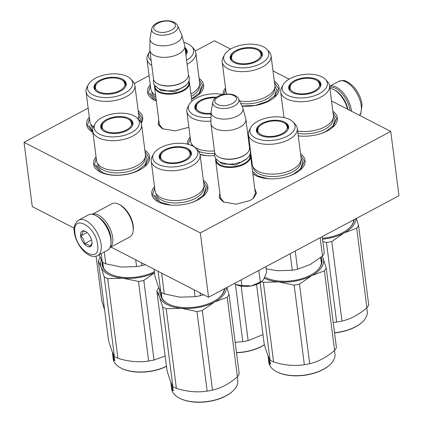 <?xml version="1.0" encoding="UTF-8"?>
<svg xmlns="http://www.w3.org/2000/svg" width="423" height="423" viewBox="0 0 423 423"><rect width="100%" height="100%" fill="white"/><g stroke="black" fill="none" stroke-linecap="round" stroke-linejoin="round"><path stroke-width="0.63" d="M188.88 127.291L175.096 130.892L162.279 128.682L158.197 124.679L158.747 119.762M254.741 188.573L256.518 193.189L253.578 198.096L249.924 200.602L236.187 204.177L223.37 201.967L219.288 197.959L219.844 193.041M199.111 78.44A28.278 14.435 172.7 0 1 199.238 94.213A28.278 14.435 172.7 0 1 193.776 97.956A28.278 14.435 172.7 0 1 191.571 99.04M156.346 101.002A28.278 14.435 172.7 0 1 154.104 99.992A28.278 14.435 172.7 0 1 150.25 84.7M92.917 132.346A28.278 14.435 172.7 0 1 89.316 117.187M138.178 110.926A28.278 14.435 172.7 0 1 141.25 123.267M144.872 150.218A28.278 14.435 172.7 0 1 145.269 166.176A28.278 14.435 172.7 0 1 139.807 169.919A28.278 14.435 172.7 0 1 100.135 171.955A28.278 14.435 172.7 0 1 96.063 156.922M274.305 81.147A28.278 14.435 172.7 0 1 274.754 97.137A28.278 14.435 172.7 0 1 269.292 100.88A28.278 14.435 172.7 0 1 241.982 106.125M223 94.551A28.278 14.435 172.7 0 1 225.512 87.931M203.368 180.335A28.278 14.435 172.7 0 1 203.489 196.108A28.278 14.435 172.7 0 1 198.027 199.846A28.278 14.435 172.7 0 1 158.355 201.887A28.278 14.435 172.7 0 1 154.501 186.591M332.853 111.297A28.278 14.435 172.7 0 1 332.98 127.069A28.278 14.435 172.7 0 1 327.518 130.813A28.278 14.435 172.7 0 1 298.241 135.846M283.981 117.568A28.278 14.435 172.7 0 1 283.992 117.557L280.719 92.003A24.629 12.574 -7.3 0 0 286.487 98.823A24.629 12.574 172.7 0 0 314.337 99.733A24.629 12.574 172.7 0 0 329.58 85.742L333.398 115.542A24.629 12.574 172.7 0 1 322.321 128.016A24.629 12.574 172.7 0 1 297.612 130.95M300.557 153.919A28.278 14.435 172.7 0 1 300.684 169.692A28.278 14.435 172.7 0 1 295.222 173.435A28.278 14.435 172.7 0 1 255.55 175.476A28.278 14.435 172.7 0 1 252.848 173.763M251.188 160.803A28.278 14.435 172.7 0 1 251.696 160.18M214.503 155.616A28.278 14.435 172.7 0 1 200.068 154.612M187.373 144.111A28.278 14.435 172.7 0 1 190.133 137.11M195.299 50.993L214.45 40.777L230.588 49.073M272.994 70.874L289.099 79.154M331.532 100.965L390.736 131.405L200.312 232.93L24.026 142.302L88.153 108.114M134.361 83.479L149.086 75.627M162.85 128.962L159.265 124.373L159.233 123.542M223.941 202.247L220.357 197.657L220.325 196.822M255.228 192.354L255.407 193.168L253.097 198.509M390.736 131.405L398.974 195.712L208.55 297.237L110.911 247.043M24.026 142.302L32.264 206.614L74.226 228.182M200.312 232.93L208.55 297.237M255.883 175.645L252.817 173.515M251.384 162.342L251.881 161.639M300.742 155.378L304.407 161.226L300.393 169.951M333.038 112.756L336.703 118.604L332.69 127.323M188.193 144.312L190.324 138.564M100.468 172.124L94.398 164.706L96.254 158.408M145.052 151.651L148.991 157.71L144.978 166.429M158.694 202.057L152.618 194.633L154.691 188.05M203.553 181.795L207.217 187.643L203.199 196.362M92.912 132.314L87.434 125.229L89.502 118.646M138.363 112.386L142.028 118.234L141.129 122.95M274.49 82.575L278.477 88.671L274.464 97.396M223.836 94.392L225.702 89.427M154.437 100.161L148.367 92.743L150.435 86.155M199.302 79.899L202.961 85.747L198.947 94.466M191.846 101.187L189.488 82.808A17.592 8.983 -7.3 0 1 178.601 92.801A17.592 8.983 -7.3 0 1 158.71 92.151A17.592 8.983 172.7 0 1 154.585 87.281A17.592 8.983 172.7 0 1 154.691 85.541M189.488 82.808A17.592 8.983 -7.3 0 0 188.954 81.153M188.758 81.639A17.089 8.724 -7.3 0 1 179.093 91.918A17.089 8.724 -7.3 0 1 159.037 91.521A17.089 8.724 172.7 0 1 155.003 85.964M158.038 83.997L157.605 83.775A17.592 8.983 172.7 0 0 157.636 83.791A17.592 8.983 -7.3 0 0 185.686 80.174L185.322 80.502A17.089 8.724 -7.3 0 1 158.075 84.018A17.089 8.724 172.7 0 1 158.038 83.997A17.089 8.724 172.7 0 1 158.006 83.981M157.605 83.775A17.592 8.983 172.7 0 1 153.517 78.921L149.864 50.411A17.592 8.983 172.7 0 1 149.827 49.755L149.991 38.895A16.053 8.196 172.7 0 1 150.059 38.176L151.73 28.917A13.182 6.731 -7.3 0 0 154.786 33.65A13.182 6.731 -7.3 0 0 170.643 33.824A13.182 6.731 -7.3 0 0 177.549 25.613L181.493 34.147A16.053 8.196 -7.3 0 1 181.747 34.829L184.64 45.293A17.592 8.983 -7.3 0 1 184.766 45.938A17.592 8.983 -7.3 0 1 173.879 55.931A17.592 8.983 -7.3 0 1 153.988 55.281A17.592 8.983 172.7 0 1 149.864 50.411M185.686 80.174A17.592 8.983 -7.3 0 0 188.42 74.448L184.766 45.938M181.747 34.829A16.053 8.196 -7.3 0 1 172.468 44.362A16.053 8.196 -7.3 0 1 153.782 43.939A16.053 8.196 172.7 0 1 149.991 38.895M255.439 193.998L250.58 156.092A17.592 8.983 -7.3 0 1 239.693 166.086A17.592 8.983 -7.3 0 1 219.801 165.435A17.592 8.983 172.7 0 1 215.682 160.566A17.592 8.983 172.7 0 1 215.783 158.826M250.58 156.092A17.592 8.983 -7.3 0 0 250.046 154.437M249.85 154.924A17.089 8.724 -7.3 0 1 240.185 165.203A17.089 8.724 -7.3 0 1 220.129 164.801A17.089 8.724 172.7 0 1 216.095 159.244M219.135 157.282L218.696 157.055A17.592 8.983 172.7 0 0 218.733 157.076A17.592 8.983 -7.3 0 0 246.778 153.459L246.413 153.787A17.089 8.724 -7.3 0 1 219.167 157.298A17.089 8.724 172.7 0 1 219.135 157.282A17.089 8.724 172.7 0 1 219.098 157.266M218.696 157.055A17.592 8.983 172.7 0 1 214.609 152.201L210.955 123.69A17.592 8.983 172.7 0 1 210.918 123.035L211.082 112.18A16.053 8.196 172.7 0 1 211.151 111.461L212.822 102.202A13.182 6.731 -7.3 0 0 215.878 106.934A13.182 6.731 -7.3 0 0 231.735 107.109A13.182 6.731 -7.3 0 0 238.641 98.892L242.585 107.431A16.053 8.196 -7.3 0 1 242.839 108.114L245.731 118.577A17.592 8.983 -7.3 0 1 245.858 119.223A17.592 8.983 -7.3 0 1 234.971 129.216A17.592 8.983 -7.3 0 1 215.08 128.566A17.592 8.983 172.7 0 1 210.955 123.69M246.778 153.459A17.592 8.983 -7.3 0 0 249.512 147.733L245.858 119.223M242.839 108.114A16.053 8.196 -7.3 0 1 233.559 117.647A16.053 8.196 -7.3 0 1 214.873 117.224A16.053 8.196 172.7 0 1 211.082 112.18M262.434 280.898L262.123 281.184A16.338 8.338 172.7 0 1 258.966 283.347A16.338 8.338 172.7 0 1 251.373 285.922L260.314 282.025L262.434 280.898L263.677 279.423A16.338 8.338 172.7 0 1 263.566 279.587M236.076 284.542C240.201 286.498 245.298 286.958 251.373 285.922L241.871 285.504L236.076 284.542M235.167 284.018L234.353 283.479M265.898 266.659L266.622 272.306L263.677 279.423M241.147 279.857L241.871 285.504M258.828 270.429L260.314 282.025M97.628 255.545A20.108 10.311 -118.1 0 0 101.108 244.457A20.108 10.311 -118.1 0 0 92.034 225.485A20.108 10.311 -118.1 0 0 78.71 220.06C74.755 223.148 73.301 227.23 74.358 232.306C75.802 245.176 88.899 260.394 97.628 255.545L107.342 250.368A20.108 10.311 -118.1 0 0 110.9 243.965L111.011 242.992A19.104 9.792 -118.1 0 0 110.937 238.54A19.104 9.792 -118.1 0 0 96.592 215.947A19.104 9.792 -118.1 0 0 96.555 215.931M110.9 243.965A20.108 10.311 -118.1 0 0 110.821 239.275A20.108 10.311 -118.1 0 0 95.725 215.497A20.108 10.311 -118.1 0 0 95.683 215.476A20.108 10.311 -118.1 0 0 88.423 214.884L78.71 220.06M74.945 232.999C76.727 251.997 100.769 264.359 97.586 244.637C95.809 225.644 71.767 213.282 74.945 232.999M80.608 235.907A8.798 4.51 -118.1 0 0 86.387 245.816A8.798 4.51 -118.1 0 0 91.96 243.78A8.798 4.51 -118.1 0 0 91.928 241.729A8.798 4.51 -118.1 0 0 85.324 231.328A8.798 4.51 -118.1 0 0 80.608 235.907M85.869 231.64L82.707 230.91C83.231 231.947 82.57 233.612 80.73 235.902C83.12 237.9 84.325 240.523 84.357 243.775C87.402 244.108 89.269 245.065 89.962 246.657L92.003 243.167M84.357 243.775L91.558 239.936M80.73 235.902L87.048 232.534M329.797 87.455A19.104 9.792 61.9 0 1 335.725 88.412A19.104 9.792 61.9 0 1 350.027 110.477M329.649 86.308A20.108 10.311 61.9 0 1 336.38 87.149A20.108 10.311 61.9 0 1 351.513 110.948A20.108 10.311 61.9 0 1 351.55 111.26M111.08 240.068A17.592 9.02 -118.1 0 0 109.726 232.481A17.592 9.02 -118.1 0 0 99.056 217.522M109.943 247.513A18.85 9.666 -118.1 0 0 111.402 232.031A18.85 9.666 -118.1 0 0 94.752 213.98A18.85 9.666 -118.1 0 0 92.246 214.313M109.917 247.571L129.792 236.975A18.85 9.666 -118.1 0 0 133.129 230.969L133.266 229.752A17.592 9.02 -118.1 0 0 132.002 220.605A17.592 9.02 -118.1 0 0 119.989 204.848L118.9 204.283A18.85 9.666 -118.1 0 0 115.13 203.119A18.85 9.666 -118.1 0 0 112.053 203.706L92.177 214.302M133.129 230.969A18.85 9.666 -118.1 0 0 131.775 221.166A18.85 9.666 -118.1 0 0 118.9 204.283M334.937 90.205A17.592 9.02 61.9 0 1 334.974 90.226A17.592 9.02 61.9 0 1 347.912 109.388M329.929 88.481A18.85 9.666 61.9 0 1 333.847 89.644A18.85 9.666 61.9 0 1 333.89 89.66A18.85 9.666 61.9 0 1 347.526 109.192M203.907 184.576A24.629 12.574 172.7 0 1 188.669 198.567A24.629 12.574 172.7 0 1 160.819 197.657A24.629 12.574 -7.3 0 1 155.045 190.836L151.228 161.041A24.629 12.574 -7.3 0 0 157.002 167.862A24.629 12.574 172.7 0 0 184.851 168.772A24.629 12.574 172.7 0 0 200.095 154.781L203.907 184.576M158.112 271.307L160.772 292.097L158.08 285.927L154.908 276.045L154.035 269.213M160.772 292.097A37.7 19.247 -7.3 0 0 164.293 293.906L161.628 273.115M164.293 293.906L179.912 297.152L195.056 296.682A37.7 19.247 -7.3 0 0 200.402 295.677L203.749 294.768M195.056 296.682L194.183 289.85M200.402 295.677L200.042 292.864M190.308 152.83A15.958 8.148 172.7 0 1 191.275 154.607M186.918 149.25A15.958 8.148 -7.3 0 1 187.505 149.536A15.958 8.148 172.7 0 1 191.244 153.956A15.958 8.148 172.7 0 1 191.265 154.834M159.714 158.646A15.958 8.148 172.7 0 1 160.206 156.69M162.585 152.37A15.958 8.148 -7.3 0 0 159.582 158.012A15.958 8.148 -7.3 0 0 159.788 158.868M187.601 148.568A16.227 8.286 -7.3 0 0 168.074 148.357A16.227 8.286 -7.3 0 0 159.577 158.466A16.227 8.286 -7.3 0 0 163.008 161.681A16.227 8.286 -7.3 0 0 180.145 162.622A16.227 8.286 -7.3 0 0 191.365 154.395A16.227 8.286 -7.3 0 0 187.601 148.568M158.07 164.314A22.747 11.611 -7.3 0 0 187.304 163.891A22.747 11.611 -7.3 0 0 195.992 148.462A22.747 11.611 -7.3 0 0 192.534 145.935A22.747 11.611 -7.3 0 0 170.596 144.143A22.747 11.611 -7.3 0 0 153.607 153.893A22.747 11.611 -7.3 0 0 158.07 164.314M155.981 193.48A24.037 12.272 -7.3 0 0 161.612 200.127A24.037 12.272 172.7 0 0 188.785 201.02A24.037 12.272 172.7 0 0 203.669 187.373M153.607 153.893L152.164 156.573A24.629 12.574 -7.3 0 0 151.228 161.041M195.992 148.462L198.064 150.694A24.629 12.574 172.7 0 1 200.095 154.781M203.944 184.92L205.567 188.616L203.595 194.823L196.589 200.412L192.38 202.305M170.654 205.086L160.497 202.294L154.464 195.162M226.876 287.466L229.039 294.44L239.233 374.022A37.7 19.247 172.7 0 1 237.403 376.84C229.414 383.714 221.118 388.14 212.499 390.112A37.7 19.247 172.7 0 1 207.154 391.122C197.213 392.65 186.961 391.724 176.391 388.346A37.7 19.247 172.7 0 1 174.556 387.479A37.7 19.247 172.7 0 1 172.87 386.537L162.675 306.955L159.513 297.089A33.93 17.322 -7.3 0 0 181.308 308.293L166.197 308.764A37.7 19.247 172.7 0 1 162.675 306.955M229.039 294.44A37.7 19.247 172.7 0 1 227.209 297.258L214.493 302.054L202.305 310.535A37.7 19.247 172.7 0 1 196.959 311.545L181.308 308.293M226.416 287.714A33.93 17.322 172.7 0 1 214.546 302.027M214.493 302.054A33.93 17.322 172.7 0 1 181.372 308.298M161.263 292.764A31.794 16.233 -7.3 0 0 161.205 295.286A31.794 16.233 -7.3 0 0 168.375 303.941M161.211 292.356L161.898 297.707A31.794 16.233 172.7 0 1 161.893 297.697M219.521 297.39A31.794 16.233 -7.3 0 0 224.327 288.824M224.121 288.935L224.222 289.723A31.794 16.233 -7.3 0 0 224.222 289.713M160.761 292.076A32.296 16.486 -7.3 0 0 168.153 303.83A32.296 16.486 -7.3 0 0 168.217 303.862A32.296 16.486 -7.3 0 0 219.706 297.226A32.296 16.486 -7.3 0 0 224.75 288.597M159.513 297.089L159.503 297.057A33.93 17.322 172.7 0 1 159.778 290.109M159.503 297.057L156.811 290.902A37.7 19.247 172.7 0 1 158.641 288.089L158.842 287.915M237.403 376.84L227.209 297.258M212.499 390.112L202.305 310.535M207.154 391.122L196.959 311.545M176.391 388.346L166.197 308.764M172.87 386.537C171.23 383.64 169.274 378.289 167.006 370.485L156.811 290.902M171.431 386.083L171.41 385.226A33.301 17.005 172.7 0 0 172.711 387.685L172.579 388.552A33.301 17.005 172.7 0 1 171.431 386.083L171.738 386.03M172.69 387.812A32.798 16.746 172.7 0 1 172.373 387.182M173.604 390.397L172.933 390.403L173.007 389.504L172.526 389.62L172.447 390.508L173.134 390.529L172.785 387.785L172.632 388.753L172.896 388.684M172.632 388.753A33.301 17.005 172.7 0 1 171.468 386.284L171.759 387.098M173.002 389.493A32.798 16.746 172.7 0 1 172.558 388.642M172.447 390.508L172.933 390.403M172.526 389.62A33.301 17.005 172.7 0 1 171.511 387.14M171.225 385.358L171.119 384.565A33.301 17.005 172.7 0 0 171.135 384.681L171.246 385.395A33.301 17.005 172.7 0 1 171.225 385.358A33.301 17.005 172.7 0 1 171.167 384.761M237.292 376.93L237.747 380.478A33.301 17.005 172.7 0 1 232.576 391.317A33.301 17.005 172.7 0 1 179.484 398.159A33.301 17.005 172.7 0 1 179.415 398.128A33.301 17.005 172.7 0 1 171.68 388.938L171.326 386.151A33.301 17.005 172.7 0 0 171.384 386.543L170.881 382.519A33.301 17.005 172.7 0 1 170.797 382.043L171.056 383.883M171.035 383.888A33.301 17.005 172.7 0 1 171.019 383.772A33.301 17.005 172.7 0 1 170.966 383.175M171.326 386.151A33.301 17.005 172.7 0 1 171.267 385.559M171.119 384.565A33.301 17.005 172.7 0 1 171.066 383.968M232.576 391.317L232.211 391.645A32.798 16.746 172.7 0 1 179.918 398.387A32.798 16.746 172.7 0 1 179.854 398.35A32.798 16.746 172.7 0 1 179.791 398.318M184.899 160.042A14.916 7.614 172.7 0 1 167.244 162.3A14.916 7.614 172.7 0 1 161.068 154.31A14.916 7.614 172.7 0 1 165.705 150.176A14.916 7.614 -7.3 0 1 188.88 150.752A14.916 7.614 -7.3 0 1 184.899 160.042M160.148 159.408A15.582 7.958 172.7 0 1 160.121 159.222L161.068 154.31M191.053 155.447A15.582 7.958 -7.3 0 0 191.032 155.262L188.88 150.752M160.158 156.975A16.767 8.56 -7.3 0 0 159.979 157.25M301.102 158.165A24.629 12.574 172.7 0 1 285.858 172.156A24.629 12.574 172.7 0 1 258.009 171.246A24.629 12.574 -7.3 0 1 252.24 164.425L248.423 134.63A24.629 12.574 -7.3 0 0 254.191 141.446A24.629 12.574 172.7 0 0 282.041 142.361A24.629 12.574 172.7 0 0 297.284 128.37L301.102 158.165M266.178 268.827L277.102 270.736L292.251 270.271A37.7 19.247 -7.3 0 0 297.596 269.261L310.281 264.481L322.495 255.984L320.158 237.731M292.251 270.271L290.13 253.742M297.596 269.261L295.259 251.008M322.495 255.984A37.7 19.247 -7.3 0 0 324.325 253.171L322.204 236.642M287.497 126.419A15.958 8.148 172.7 0 1 288.47 128.19M284.108 122.839A15.958 8.148 -7.3 0 1 284.695 123.125A15.958 8.148 172.7 0 1 288.433 127.54A15.958 8.148 172.7 0 1 288.454 128.423M256.909 132.235A15.958 8.148 172.7 0 1 257.401 130.273M259.775 125.959A15.958 8.148 -7.3 0 0 256.777 131.595A15.958 8.148 -7.3 0 0 256.978 132.452M284.79 122.157A16.227 8.286 -7.3 0 0 265.269 121.94A16.227 8.286 -7.3 0 0 256.772 132.055A16.227 8.286 -7.3 0 0 260.198 135.27A16.227 8.286 -7.3 0 0 277.335 136.206A16.227 8.286 -7.3 0 0 288.555 127.984A16.227 8.286 -7.3 0 0 284.79 122.157M255.265 137.898A22.747 11.611 -7.3 0 0 284.499 137.48A22.747 11.611 -7.3 0 0 293.181 122.046A22.747 11.611 -7.3 0 0 289.729 119.524A22.747 11.611 -7.3 0 0 267.785 117.731A22.747 11.611 -7.3 0 0 250.797 127.476A22.747 11.611 -7.3 0 0 255.265 137.898M253.176 167.069A24.037 12.272 -7.3 0 0 258.802 173.716A24.037 12.272 172.7 0 0 285.974 174.604A24.037 12.272 172.7 0 0 300.859 160.962M250.797 127.476L249.353 130.162A24.629 12.574 -7.3 0 0 248.423 134.63M293.181 122.046L295.254 124.283A24.629 12.574 172.7 0 1 297.284 128.37M301.134 158.509L302.757 162.199L300.785 168.412L293.784 173.996L289.575 175.894M267.849 178.675L257.686 175.883L252.536 171.352M322.294 256.153L326.228 268.029L336.422 347.606A37.7 19.247 172.7 0 1 334.593 350.424C326.609 357.303 318.308 361.728 309.694 363.701A37.7 19.247 172.7 0 1 304.349 364.711C294.408 366.233 284.15 365.308 273.581 361.929A37.7 19.247 172.7 0 1 271.746 361.068A37.7 19.247 172.7 0 1 270.064 360.121L260.14 282.664M323.05 258.13A33.93 17.322 -7.3 0 0 322.141 256.285M326.228 268.029A37.7 19.247 172.7 0 1 324.399 270.847L311.735 275.616L299.5 284.124A37.7 19.247 172.7 0 1 294.154 285.128L278.503 281.882L263.386 282.353A37.7 19.247 172.7 0 1 261.689 281.559M323.061 258.162A33.93 17.322 172.7 0 1 311.735 275.616M311.688 275.643A33.93 17.322 172.7 0 1 278.561 281.887M264.38 278.218A33.93 17.322 -7.3 0 0 278.503 281.882M264.893 277.155A31.794 16.233 -7.3 0 0 265.565 277.53M316.716 270.979A31.794 16.233 -7.3 0 0 321.469 260.79A31.794 16.233 -7.3 0 0 320.777 258.368M320.666 257.501L321.411 263.312A31.794 16.233 -7.3 0 0 321.411 263.296M264.888 277.171A32.296 16.486 -7.3 0 0 265.343 277.414A32.296 16.486 -7.3 0 0 265.406 277.451A32.296 16.486 -7.3 0 0 316.901 270.81A32.296 16.486 -7.3 0 0 320.941 257.279M334.593 350.424L324.399 270.847M309.694 363.701L299.5 284.124M304.349 364.711L294.154 285.128M273.581 361.929L263.386 282.353M270.064 360.121C268.42 357.224 266.469 351.873 264.195 344.068L256.56 284.446M268.621 359.666L268.605 358.815A33.301 17.005 172.7 0 0 269.9 361.274L269.768 362.141A33.301 17.005 172.7 0 1 268.621 359.666L268.933 359.613M269.879 361.401A32.798 16.746 172.7 0 1 269.562 360.771M270.794 363.986L270.123 363.986L270.197 363.087L269.715 363.204L269.641 364.097L270.323 364.118L269.974 361.374L269.821 362.337L270.091 362.268M269.821 362.337A33.301 17.005 172.7 0 1 268.658 359.867L268.949 360.687M270.191 363.082A32.798 16.746 172.7 0 1 269.752 362.225M269.641 364.097L270.123 363.986M269.715 363.204A33.301 17.005 172.7 0 1 268.7 360.724M268.415 358.947L268.314 358.154A33.301 17.005 172.7 0 0 268.33 358.265L268.415 358.931A33.301 17.005 172.7 0 1 268.356 358.35M334.482 350.519L334.937 354.062A33.301 17.005 172.7 0 1 329.766 364.901A33.301 17.005 172.7 0 1 276.674 371.748A33.301 17.005 172.7 0 1 276.61 371.711A33.301 17.005 172.7 0 1 268.875 362.527L268.515 359.74A33.301 17.005 172.7 0 0 268.573 360.132L268.071 356.103A33.301 17.005 172.7 0 1 267.992 355.632L268.245 357.472A33.301 17.005 172.7 0 1 268.214 357.361A33.301 17.005 172.7 0 1 268.156 356.763M268.515 359.74A33.301 17.005 172.7 0 1 268.462 359.143M268.314 358.154A33.301 17.005 172.7 0 1 268.256 357.557M329.766 364.901L329.401 365.229A32.798 16.746 172.7 0 1 277.113 371.97A32.798 16.746 172.7 0 1 277.044 371.939A32.798 16.746 172.7 0 1 276.98 371.907M282.088 133.631A14.916 7.614 172.7 0 1 264.433 135.883A14.916 7.614 172.7 0 1 258.257 127.899A14.916 7.614 172.7 0 1 262.894 123.759A14.916 7.614 -7.3 0 1 286.07 124.336A14.916 7.614 -7.3 0 1 282.088 133.631M257.337 132.996A15.582 7.958 172.7 0 1 257.311 132.811L258.257 127.899M288.243 129.036A15.582 7.958 -7.3 0 0 288.222 128.851L286.07 124.336M257.348 130.564A16.767 8.56 -7.3 0 0 257.168 130.834M319.793 83.796A15.958 8.148 172.7 0 1 320.766 85.568M316.404 80.217A15.958 8.148 -7.3 0 1 316.991 80.497A15.958 8.148 172.7 0 1 320.729 84.917A15.958 8.148 172.7 0 1 320.75 85.795M289.205 89.607A15.958 8.148 172.7 0 1 289.697 87.651M292.071 83.331A15.958 8.148 -7.3 0 0 289.073 88.973A15.958 8.148 -7.3 0 0 289.274 89.829M317.086 79.529A16.227 8.286 -7.3 0 0 297.565 79.318A16.227 8.286 -7.3 0 0 289.068 89.433A16.227 8.286 -7.3 0 0 292.494 92.642A16.227 8.286 -7.3 0 0 309.631 93.583A16.227 8.286 -7.3 0 0 320.851 85.361A16.227 8.286 -7.3 0 0 317.086 79.529M287.561 95.275A22.747 11.611 -7.3 0 0 316.795 94.858A22.747 11.611 -7.3 0 0 325.477 79.424A22.747 11.611 -7.3 0 0 322.025 76.901A22.747 11.611 -7.3 0 0 300.081 75.104A22.747 11.611 -7.3 0 0 283.093 84.854A22.747 11.611 -7.3 0 0 287.561 95.275M283.093 84.854L281.649 87.54A24.629 12.574 -7.3 0 0 280.719 92.003M325.477 79.424L327.55 81.66A24.629 12.574 172.7 0 1 329.58 85.742M333.155 118.334A24.037 12.272 172.7 0 1 322.189 130.57A24.037 12.272 172.7 0 1 297.919 133.308M333.43 115.886L335.053 119.577L333.081 125.79L326.08 131.373L321.871 133.271M300.145 136.047L298.236 135.794M356.362 218.427L358.524 225.406L368.719 304.983A37.7 19.247 172.7 0 1 366.889 307.801C358.905 314.675 350.604 319.101 341.99 321.078A37.7 19.247 172.7 0 1 336.645 322.083L333.208 322.495M358.524 225.406A37.7 19.247 172.7 0 1 356.695 228.219L344.031 232.988L331.796 241.496A37.7 19.247 172.7 0 1 326.45 242.506L322.823 241.448M355.902 218.675A33.93 17.322 172.7 0 1 344.031 232.988M343.984 233.015A33.93 17.322 172.7 0 1 322.532 239.169M349.012 228.351A31.794 16.233 -7.3 0 0 353.813 219.786M322.426 238.345A32.296 16.486 -7.3 0 0 349.197 228.187A32.296 16.486 -7.3 0 0 354.241 219.563M366.889 307.801L356.695 228.219M341.99 321.078L331.796 241.496M336.645 322.083L326.45 242.506M366.778 307.891L367.233 311.439A33.301 17.005 172.7 0 1 362.062 322.278A33.301 17.005 172.7 0 1 334.519 332.742M362.062 322.278L361.697 322.606A32.798 16.746 172.7 0 1 334.54 332.917M314.384 91.003A14.916 7.614 172.7 0 1 296.729 93.261A14.916 7.614 172.7 0 1 290.553 85.277A14.916 7.614 172.7 0 1 295.191 81.137A14.916 7.614 -7.3 0 1 318.366 81.713A14.916 7.614 -7.3 0 1 314.384 91.003M289.633 90.369A15.582 7.958 172.7 0 1 289.607 90.189L290.553 85.277M320.539 86.414A15.582 7.958 -7.3 0 0 320.518 86.229L318.366 81.713M289.644 87.942A16.767 8.56 -7.3 0 0 289.464 88.211M145.417 154.485A24.629 12.574 172.7 0 1 130.173 168.476A24.629 12.574 172.7 0 1 102.324 167.566A24.629 12.574 -7.3 0 1 96.555 160.745L92.737 130.95A24.629 12.574 -7.3 0 0 98.506 137.771A24.629 12.574 172.7 0 0 126.355 138.681A24.629 12.574 172.7 0 0 141.599 124.69L145.417 154.485M99.188 254.715L102.281 262.006A37.7 19.247 -7.3 0 0 105.798 263.815L104.285 251.997M102.281 262.006L101.208 253.636M105.798 263.815L121.422 267.061L136.566 266.59A37.7 19.247 -7.3 0 0 141.911 265.586L145.232 264.687M136.566 266.59L135.693 259.785M141.911 265.586L141.557 262.794M131.812 122.739A15.958 8.148 172.7 0 1 132.785 124.51M128.423 119.159A15.958 8.148 -7.3 0 1 129.015 119.445A15.958 8.148 172.7 0 1 132.753 123.865A15.958 8.148 172.7 0 1 132.774 124.743M101.224 128.555A15.958 8.148 172.7 0 1 101.716 126.599M104.095 122.279A15.958 8.148 -7.3 0 0 101.092 127.92A15.958 8.148 -7.3 0 0 101.293 128.777M129.11 118.477A16.227 8.286 -7.3 0 0 109.583 118.26A16.227 8.286 -7.3 0 0 101.086 128.375A16.227 8.286 -7.3 0 0 104.518 131.59A16.227 8.286 -7.3 0 0 121.655 132.526A16.227 8.286 -7.3 0 0 132.87 124.304A16.227 8.286 -7.3 0 0 129.11 118.477M99.579 134.223A22.747 11.611 -7.3 0 0 128.814 133.8A22.747 11.611 -7.3 0 0 137.501 118.371A22.747 11.611 -7.3 0 0 134.043 115.844A22.747 11.611 -7.3 0 0 112.106 114.051A22.747 11.611 -7.3 0 0 95.112 123.802A22.747 11.611 -7.3 0 0 99.579 134.223M97.491 163.389A24.037 12.272 -7.3 0 0 103.122 170.035A24.037 12.272 172.7 0 0 130.289 170.929A24.037 12.272 172.7 0 0 145.179 157.282M95.112 123.802L93.668 126.482A24.629 12.574 -7.3 0 0 92.737 130.95M137.501 118.371L139.574 120.603A24.629 12.574 172.7 0 1 141.599 124.69M145.454 154.829L147.072 158.525L145.1 164.732L138.099 170.316C127.894 175.994 110.593 176.899 102.001 172.203L95.968 165.07M165.155 356.029L154.009 360.021A37.7 19.247 172.7 0 1 148.663 361.031C138.723 362.559 128.465 361.633 117.895 358.255A37.7 19.247 172.7 0 1 116.061 357.387A37.7 19.247 172.7 0 1 114.379 356.446L104.185 276.864L101.023 266.998A33.93 17.322 -7.3 0 0 122.818 278.202L107.701 278.672A37.7 19.247 172.7 0 1 104.185 276.864M154.495 272.803L143.815 280.444A37.7 19.247 172.7 0 1 138.469 281.454L122.818 278.202M154.485 272.735A33.93 17.322 172.7 0 1 122.882 278.207M102.768 262.672A31.794 16.233 -7.3 0 0 102.715 265.195A31.794 16.233 -7.3 0 0 109.88 273.85M102.271 261.985A32.296 16.486 -7.3 0 0 109.663 273.739A32.296 16.486 -7.3 0 0 109.726 273.771A32.296 16.486 -7.3 0 0 154.358 271.73M101.023 266.998L101.007 266.966A33.93 17.322 172.7 0 1 101.282 260.018M101.007 266.966L98.321 260.811A37.7 19.247 172.7 0 1 100.151 257.993L100.346 257.824M154.009 360.021L143.815 280.444M148.663 361.031L138.469 281.454M117.895 358.255L107.701 278.672M114.379 356.446C112.74 353.543 110.784 348.192 108.515 340.393L98.321 260.811M112.941 355.986L112.92 355.135A33.301 17.005 172.7 0 0 114.215 357.594L114.088 358.461A33.301 17.005 172.7 0 1 112.941 355.986L113.248 355.933M114.194 357.721A32.798 16.746 172.7 0 1 113.882 357.091M114.511 359.413L114.036 359.529L113.956 360.417L114.644 360.438L114.289 357.694L114.141 358.662L114.406 358.593M114.141 358.662A33.301 17.005 172.7 0 1 112.973 356.192L113.269 357.007M114.517 359.413L114.437 360.311L115.114 360.306M114.511 359.402A32.798 16.746 172.7 0 1 114.067 358.551M113.956 360.417L114.437 360.311M114.036 359.529A33.301 17.005 172.7 0 1 113.02 357.049M112.677 354.67A33.301 17.005 172.7 0 0 112.73 355.267A33.301 17.005 172.7 0 0 112.735 355.304L112.756 355.304M112.904 356.452L112.386 352.428A33.301 17.005 172.7 0 1 112.307 351.952L112.56 353.792M112.544 353.797A33.301 17.005 172.7 0 1 112.529 353.681A33.301 17.005 172.7 0 1 112.47 353.083M112.893 356.452A33.301 17.005 172.7 0 1 112.835 356.06A33.301 17.005 172.7 0 1 112.777 355.463M112.735 355.304L112.645 354.59A33.301 17.005 172.7 0 1 112.629 354.474A33.301 17.005 172.7 0 1 112.576 353.877M166.461 366.239A33.301 17.005 172.7 0 1 120.989 368.068A33.301 17.005 172.7 0 1 120.925 368.031A33.301 17.005 172.7 0 1 113.19 358.847L112.835 356.06M166.477 366.36A32.798 16.746 172.7 0 1 121.427 368.296A32.798 16.746 172.7 0 1 121.364 368.259A32.798 16.746 172.7 0 1 121.295 368.227M126.408 129.951A14.916 7.614 172.7 0 1 108.748 132.209A14.916 7.614 172.7 0 1 102.572 124.219A14.916 7.614 172.7 0 1 107.215 120.084A14.916 7.614 -7.3 0 1 130.384 120.661A14.916 7.614 -7.3 0 1 126.408 129.951M101.652 129.316A15.582 7.958 172.7 0 1 101.626 129.131L102.572 124.219M132.558 125.356A15.582 7.958 -7.3 0 0 132.542 125.171L130.384 120.661M101.663 126.884A16.767 8.56 -7.3 0 0 101.488 127.159M214.445 150.932A24.629 12.574 172.7 0 1 196.446 148.172A24.629 12.574 -7.3 0 1 190.678 141.356L186.86 111.556A24.629 12.574 -7.3 0 0 192.634 118.377A24.629 12.574 172.7 0 0 210.95 121.11M195.347 109.16A15.958 8.148 172.7 0 1 195.838 107.204M198.218 102.884A15.958 8.148 -7.3 0 0 195.215 108.526A15.958 8.148 -7.3 0 0 195.421 109.383M216.375 97.279A16.227 8.286 -7.3 0 0 200.227 100.42A16.227 8.286 -7.3 0 0 195.209 108.986A16.227 8.286 -7.3 0 0 198.641 112.195A16.227 8.286 -7.3 0 0 211.056 113.967M222.842 94.588A22.747 11.611 -7.3 0 0 189.24 104.407A22.747 11.611 -7.3 0 0 193.702 114.829A22.747 11.611 -7.3 0 0 211.003 117.319M191.614 144A24.037 12.272 -7.3 0 0 192.09 145.718M189.24 104.407L187.796 107.093A24.629 12.574 -7.3 0 0 186.86 111.556M214.535 153.359A24.037 12.272 172.7 0 1 198.54 151.249M206.287 155.601L200.026 154.363M262.99 334.63L248.132 340.631A37.7 19.247 172.7 0 1 242.786 341.636L235.172 342.318M248.132 340.631L241.152 286.122M242.786 341.636L235.426 284.177M264.391 344.713A33.301 17.005 172.7 0 1 236.483 352.576M264.412 344.787A32.798 16.746 172.7 0 1 236.505 352.745M211.066 113.274A14.916 7.614 172.7 0 1 196.7 104.83A14.916 7.614 172.7 0 1 201.337 100.69A14.916 7.614 -7.3 0 1 215.55 97.909M195.78 109.922A15.582 7.958 172.7 0 1 195.754 109.742L196.7 104.83M195.791 107.495A16.767 8.56 -7.3 0 0 195.611 107.765M266.945 49.354A22.747 11.611 -7.3 0 0 263.487 46.831A22.747 11.611 -7.3 0 0 241.549 45.039A22.747 11.611 -7.3 0 0 224.555 54.784A22.747 11.611 -7.3 0 0 229.023 65.205A22.747 11.611 -7.3 0 0 258.257 64.788A22.747 11.611 -7.3 0 0 266.945 49.354L269.017 51.59A24.629 12.574 172.7 0 1 271.043 55.677L274.86 85.472A24.629 12.574 172.7 0 1 239.598 100.97M224.555 54.784L223.111 57.47A24.629 12.574 -7.3 0 0 222.181 61.932L225.998 91.733A24.629 12.574 -7.3 0 0 226.754 94.065M261.261 53.726A15.958 8.148 172.7 0 1 262.228 55.498M257.871 50.147A15.958 8.148 -7.3 0 1 258.458 50.427A15.958 8.148 172.7 0 1 262.197 54.847A15.958 8.148 172.7 0 1 262.218 55.73M230.667 59.543A15.958 8.148 172.7 0 1 231.159 57.581M233.538 53.261A15.958 8.148 -7.3 0 0 230.535 58.903A15.958 8.148 -7.3 0 0 230.736 59.759M258.553 49.465A16.227 8.286 -7.3 0 0 239.027 49.248A16.227 8.286 -7.3 0 0 230.53 59.363A16.227 8.286 -7.3 0 0 233.961 62.572A16.227 8.286 -7.3 0 0 251.098 63.513A16.227 8.286 -7.3 0 0 262.318 55.291A16.227 8.286 -7.3 0 0 258.553 49.465M222.181 61.932A24.629 12.574 -7.3 0 0 227.949 68.753A24.629 12.574 172.7 0 0 255.799 69.663A24.629 12.574 172.7 0 0 271.043 55.677M274.622 88.27A24.037 12.272 172.7 0 1 240.75 103.466M274.897 85.816L276.515 89.507L274.543 95.72L267.542 101.303L255.344 105.406L241.93 106.014M255.852 60.933A14.916 7.614 172.7 0 1 238.197 63.191A14.916 7.614 172.7 0 1 232.016 55.207A14.916 7.614 172.7 0 1 236.658 51.067A14.916 7.614 -7.3 0 1 259.828 51.643A14.916 7.614 -7.3 0 1 255.852 60.933M231.101 60.304A15.582 7.958 172.7 0 1 231.069 60.119L232.016 55.207M262.001 56.344A15.582 7.958 -7.3 0 0 261.985 56.159L259.828 51.643M231.106 57.872A16.767 8.56 -7.3 0 0 230.932 58.141M130.802 79.053A22.747 11.611 -7.3 0 0 127.349 76.531A22.747 11.611 -7.3 0 0 105.412 74.739A22.747 11.611 -7.3 0 0 88.418 84.484A22.747 11.611 -7.3 0 0 92.886 94.905A22.747 11.611 -7.3 0 0 122.12 94.488A22.747 11.611 -7.3 0 0 130.802 79.053L132.875 81.29A24.629 12.574 172.7 0 1 134.905 85.377L138.723 115.172A24.629 12.574 172.7 0 1 138.099 119.011M88.418 84.484L86.974 87.17A24.629 12.574 -7.3 0 0 86.043 91.638L89.861 121.433A24.629 12.574 -7.3 0 0 93.457 126.911M125.118 83.426A15.958 8.148 172.7 0 1 126.091 85.197M121.729 79.847A15.958 8.148 -7.3 0 1 122.316 80.132A15.958 8.148 172.7 0 1 126.059 84.547A15.958 8.148 172.7 0 1 126.075 85.43M94.53 89.242A15.958 8.148 172.7 0 1 95.022 87.281M97.396 82.966A15.958 8.148 -7.3 0 0 94.398 88.603A15.958 8.148 -7.3 0 0 94.599 89.459M122.411 79.164A16.227 8.286 -7.3 0 0 102.889 78.948A16.227 8.286 -7.3 0 0 94.392 89.063A16.227 8.286 -7.3 0 0 97.819 92.272A16.227 8.286 -7.3 0 0 114.961 93.213A16.227 8.286 -7.3 0 0 126.176 84.991A16.227 8.286 -7.3 0 0 122.411 79.164M90.797 124.076A24.037 12.272 -7.3 0 0 92.954 128.243M86.043 91.638A24.629 12.574 -7.3 0 0 91.812 98.453A24.629 12.574 172.7 0 0 119.661 99.368A24.629 12.574 172.7 0 0 134.905 85.377M138.485 117.969A24.037 12.272 172.7 0 1 138.495 119.445M92.78 131.294L89.274 125.758M138.755 115.516L140.378 119.207L140.293 121.48M100.114 258.041L99.96 256.835M104.608 309.89L101.821 301.076L96.063 256.158M119.714 90.638A14.916 7.614 172.7 0 1 102.054 92.891A14.916 7.614 172.7 0 1 95.878 84.907A14.916 7.614 172.7 0 1 100.515 80.767A14.916 7.614 -7.3 0 1 123.69 81.343A14.916 7.614 -7.3 0 1 119.714 90.638M94.958 90.004A15.582 7.958 172.7 0 1 94.932 89.819L95.878 84.907M125.864 86.043A15.582 7.958 -7.3 0 0 125.843 85.858L123.69 81.343M94.969 87.572A16.767 8.56 -7.3 0 0 94.789 87.841M186.601 60.246A22.747 11.611 -7.3 0 0 191.741 46.567L193.813 48.804A24.629 12.574 172.7 0 1 195.838 52.886L199.656 82.686A24.629 12.574 172.7 0 1 190.926 94.038M149.943 51.035A22.747 11.611 -7.3 0 0 149.351 51.997L147.907 54.683A24.629 12.574 -7.3 0 0 146.977 59.146L150.794 88.941A24.629 12.574 -7.3 0 0 155.606 95.233M186.051 50.94A15.958 8.148 172.7 0 1 187.024 52.711M185.147 48.899A15.958 8.148 172.7 0 1 186.992 52.061A15.958 8.148 172.7 0 1 187.014 52.938M185.935 55.043A16.227 8.286 -7.3 0 0 187.114 52.505A16.227 8.286 -7.3 0 0 184.994 47.725M191.741 46.567A22.747 11.611 -7.3 0 0 188.283 44.045A22.747 11.611 -7.3 0 0 183.836 42.39M149.351 51.997A22.747 11.611 -7.3 0 0 151.18 60.674M151.73 91.59A24.037 12.272 -7.3 0 0 155.881 97.375M146.977 59.146A24.629 12.574 -7.3 0 0 151.788 65.438M195.838 52.886A24.629 12.574 172.7 0 1 187.114 64.243M199.418 85.478A24.037 12.272 172.7 0 1 191.228 96.375M199.693 83.03L201.311 86.72L199.339 92.933L191.556 98.919M156.272 100.415L150.207 93.266M186.797 53.557A15.582 7.958 -7.3 0 0 186.781 53.372L185.237 49.591M185.681 53.071A14.916 7.614 -7.3 0 0 185.242 49.665M185.887 85.42L174.985 91.659L160.941 90.506L158.736 88.893M172.716 22.393C164.298 17.533 146.987 26.765 156.42 31.08C164.838 35.944 182.154 26.712 172.716 22.393M246.979 158.699L236.076 164.944L222.033 163.786L219.828 162.178M233.808 95.677C225.396 90.818 208.079 100.05 217.512 104.365C225.93 109.224 243.246 99.992 233.808 95.677M329.649 86.271L338.828 81.375A20.108 10.311 61.9 0 1 352.153 86.8A20.108 10.311 61.9 0 1 361.226 105.771A20.108 10.311 61.9 0 1 359.518 115.357M159.445 125.187L154.585 87.281M177.549 25.613C177.2 24.55 176.063 23.445 174.144 22.303C167.143 18.586 152.856 21.869 151.73 28.917M220.536 198.466L215.682 160.566M238.641 98.892C238.292 97.829 237.155 96.73 235.236 95.587C228.235 91.87 213.948 95.149 212.822 102.202M96.592 215.947L95.725 215.497M338.828 81.375C345.871 79.365 345.432 81.459 348.716 82.564L352.904 85.991C357.937 91.4 361.004 97.607 362.099 104.618L360.724 113.956L359.635 115.416M334.974 90.226L333.89 89.66M188.457 74.903L189.367 77.583L189.15 80.55L187.791 83.326L184.856 86.25L180.558 88.65L172.711 90.707L167.101 90.919L158.636 88.846L154.363 85.034L153.396 82.221L153.597 79.371M249.549 148.187L250.458 150.868L250.242 153.829L248.883 156.61L245.948 159.529L241.655 161.93L233.803 163.992L228.193 164.203L219.727 162.125L215.46 158.318L214.487 155.5L214.688 152.65M171.019 383.772L170.792 381.99M179.854 398.35L179.415 398.128M268.214 357.361L267.981 355.579M277.044 371.939L276.61 371.711M353.607 219.897L353.707 220.69M102.72 262.265L103.402 267.616M112.73 355.267L112.629 354.474M112.529 353.681L112.301 351.899M121.364 368.259L120.925 368.031"/></g></svg>
